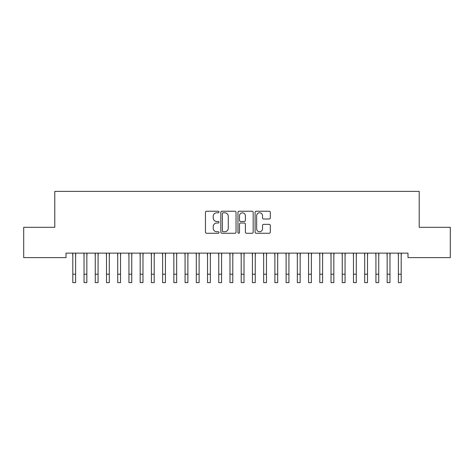 <?xml version="1.0" encoding="UTF-8"?>
<svg xmlns="http://www.w3.org/2000/svg" width="474" height="474" viewBox="0 0 474 474"><rect width="100%" height="100%" fill="white"/><g stroke="black" fill="none" stroke-linecap="round" stroke-linejoin="round"><path stroke-width="0.71" d="M219.041 212.008A0.77 0.77 0 0 0 218.265 211.232L206.557 211.232A1.102 1.102 0 0 0 205.455 212.334L205.455 232.171A1.102 1.102 0 0 0 206.557 233.273L218.265 233.273A0.77 0.77 0 0 0 219.041 232.503A0.77 0.77 0 0 0 218.265 231.733L216.754 231.733A3.525 3.525 0 0 1 213.223 228.207L213.223 226.554A3.525 3.525 0 0 1 216.754 223.023L218.265 223.023A0.77 0.77 0 0 0 219.041 222.253A0.77 0.77 0 0 0 218.265 221.482L216.754 221.482A3.525 3.525 0 0 1 213.223 217.957L213.223 216.304A3.525 3.525 0 0 1 216.754 212.779L218.265 212.779A0.77 0.77 0 0 0 219.041 212.008M269.202 219.006A1.102 1.102 0 0 0 270.304 217.904L270.304 212.334A1.102 1.102 0 0 0 269.202 211.232L256.203 211.232A1.102 1.102 0 0 0 255.101 212.334L255.101 232.171A1.102 1.102 0 0 0 256.203 233.273L269.202 233.273A1.102 1.102 0 0 0 270.304 232.171L270.304 225.452A1.102 1.102 0 0 0 269.202 224.35L263.639 224.35A1.102 1.102 0 0 0 262.537 225.452L262.537 228.782A2.945 2.945 0 0 1 259.592 231.733A2.945 2.945 0 0 1 256.641 228.782L256.641 215.723A2.945 2.945 0 0 1 259.592 212.779A2.945 2.945 0 0 1 262.537 215.723L262.537 217.904A1.102 1.102 0 0 0 263.639 219.006L269.202 219.006M407.978 253.128L66.022 253.128L66.022 257.619L23.7 257.619L23.7 227.307L54.794 227.307L54.794 191.383L419.206 191.383L419.206 227.307L450.3 227.307L450.3 257.619L407.978 257.619L407.978 253.128M236.034 212.334A1.102 1.102 0 0 0 234.932 211.232L221.933 211.232A1.102 1.102 0 0 0 220.831 212.334L220.831 232.171A1.102 1.102 0 0 0 221.933 233.273L234.932 233.273A1.102 1.102 0 0 0 236.034 232.171L236.034 212.334M239.068 211.232L252.067 211.232A1.102 1.102 0 0 1 253.169 212.334L253.169 232.171A1.102 1.102 0 0 1 252.067 233.273L246.504 233.273A1.102 1.102 0 0 1 245.402 232.171L245.402 224.125A1.102 1.102 0 0 0 244.3 223.023L240.608 223.023A1.102 1.102 0 0 0 239.506 224.125L239.506 232.503A0.77 0.77 0 0 1 238.736 233.273A0.77 0.77 0 0 1 237.966 232.503L237.966 212.334A1.102 1.102 0 0 1 239.068 211.232M223.141 212.779A0.77 0.77 0 0 0 222.371 213.549L222.371 230.962A0.77 0.77 0 0 0 223.141 231.733L224.741 231.733A3.525 3.525 0 0 0 228.267 228.207L228.267 216.304A3.525 3.525 0 0 0 224.741 212.779L223.141 212.779M245.402 215.783A2.945 2.945 0 0 0 242.457 212.832A2.945 2.945 0 0 0 239.506 215.783L239.506 220.38A1.102 1.102 0 0 0 240.608 221.482L244.3 221.482A1.102 1.102 0 0 0 245.402 220.38L245.402 215.783M75.621 257.358L75.763 253.128M72.812 257.358L72.67 253.128M72.812 274.197L75.621 274.197L75.621 282.617L72.812 282.617L72.812 253.477M75.621 274.197L75.621 253.477M86.849 257.358L86.991 253.128M84.04 257.358L83.898 253.128M98.077 257.358L98.219 253.128M95.268 257.358L95.126 253.128M84.04 274.197L86.849 274.197L86.849 282.617L84.04 282.617L84.04 253.477M86.849 274.197L86.849 253.477M95.268 274.197L98.077 274.197L98.077 282.617L95.268 282.617L95.268 253.477M98.077 274.197L98.077 253.477M109.298 257.358L109.441 253.128M106.496 257.358L106.354 253.128M120.526 257.358L120.669 253.128M117.718 257.358L117.576 253.128M106.496 274.197L109.298 274.197L109.298 282.617L106.496 282.617L106.496 253.477M109.298 274.197L109.298 253.477M117.718 274.197L120.526 274.197L120.526 282.617L117.718 282.617L117.718 253.477M120.526 274.197L120.526 253.477M131.754 257.358L131.896 253.128M128.946 257.358L128.804 253.128M128.946 274.197L131.754 274.197L131.754 282.617L128.946 282.617L128.946 253.477M131.754 274.197L131.754 253.477M142.982 257.358L143.124 253.128M140.174 257.358L140.031 253.128M140.174 274.197L142.982 274.197L142.982 282.617L140.174 282.617L140.174 253.477M142.982 274.197L142.982 253.477M154.204 257.358L154.346 253.128M151.402 257.358L151.259 253.128M165.432 257.358L165.574 253.128M162.623 257.358L162.481 253.128M176.66 257.358L176.802 253.128M173.851 257.358L173.709 253.128M187.888 257.358L188.03 253.128M185.079 257.358L184.937 253.128M199.11 257.358L199.252 253.128M196.307 257.358L196.165 253.128M210.338 257.358L210.48 253.128M207.529 257.358L207.387 253.128M221.565 257.358L221.708 253.128M218.757 257.358L218.615 253.128M232.787 257.358L232.935 253.128M229.985 257.358L229.843 253.128M244.015 257.358L244.157 253.128M241.213 257.358L241.065 253.128M255.243 257.358L255.385 253.128M252.435 257.358L252.292 253.128M266.471 257.358L266.613 253.128M263.663 257.358L263.52 253.128M277.693 257.358L277.835 253.128M274.89 257.358L274.748 253.128M288.921 257.358L289.063 253.128M286.112 257.358L285.97 253.128M300.149 257.358L300.291 253.128M297.34 257.358L297.198 253.128M311.377 257.358L311.519 253.128M308.568 257.358L308.426 253.128M322.598 257.358L322.741 253.128M319.796 257.358L319.654 253.128M333.826 257.358L333.969 253.128M331.018 257.358L330.876 253.128M345.054 257.358L345.196 253.128M342.246 257.358L342.104 253.128M356.282 257.358L356.424 253.128M353.474 257.358L353.331 253.128M367.504 257.358L367.646 253.128M364.702 257.358L364.559 253.128M378.732 257.358L378.874 253.128M375.923 257.358L375.781 253.128M151.402 274.197L154.204 274.197L154.204 282.617L151.402 282.617L151.402 253.477M154.204 274.197L154.204 253.477M162.623 274.197L165.432 274.197L165.432 282.617L162.623 282.617L162.623 253.477M165.432 274.197L165.432 253.477M173.851 274.197L176.66 274.197L176.66 282.617L173.851 282.617L173.851 253.477M176.66 274.197L176.66 253.477M185.079 274.197L187.888 274.197L187.888 282.617L185.079 282.617L185.079 253.477M187.888 274.197L187.888 253.477M196.307 274.197L199.11 274.197L199.11 282.617L196.307 282.617L196.307 253.477M199.11 274.197L199.11 253.477M207.529 274.197L210.338 274.197L210.338 282.617L207.529 282.617L207.529 253.477M210.338 274.197L210.338 253.477M218.757 274.197L221.565 274.197L221.565 282.617L218.757 282.617L218.757 253.477M221.565 274.197L221.565 253.477M229.985 274.197L232.787 274.197L232.787 282.617L229.985 282.617L229.985 253.477M232.787 274.197L232.787 253.477M241.213 274.197L244.015 274.197L244.015 282.617L241.213 282.617L241.213 253.477M244.015 274.197L244.015 253.477M252.435 274.197L255.243 274.197L255.243 282.617L252.435 282.617L252.435 253.477M255.243 274.197L255.243 253.477M263.663 274.197L266.471 274.197L266.471 282.617L263.663 282.617L263.663 253.477M266.471 274.197L266.471 253.477M274.89 274.197L277.693 274.197L277.693 282.617L274.89 282.617L274.89 253.477M277.693 274.197L277.693 253.477M286.112 274.197L288.921 274.197L288.921 282.617L286.112 282.617L286.112 253.477M288.921 274.197L288.921 253.477M297.34 274.197L300.149 274.197L300.149 282.617L297.34 282.617L297.34 253.477M300.149 274.197L300.149 253.477M308.568 274.197L311.377 274.197L311.377 282.617L308.568 282.617L308.568 253.477M311.377 274.197L311.377 253.477M319.796 274.197L322.598 274.197L322.598 282.617L319.796 282.617L319.796 253.477M322.598 274.197L322.598 253.477M331.018 274.197L333.826 274.197L333.826 282.617L331.018 282.617L331.018 253.477M333.826 274.197L333.826 253.477M342.246 274.197L345.054 274.197L345.054 282.617L342.246 282.617L342.246 253.477M345.054 274.197L345.054 253.477M353.474 274.197L356.282 274.197L356.282 282.617L353.474 282.617L353.474 253.477M356.282 274.197L356.282 253.477M364.702 274.197L367.504 274.197L367.504 282.617L364.702 282.617L364.702 253.477M367.504 274.197L367.504 253.477M375.923 274.197L378.732 274.197L378.732 282.617L375.923 282.617L375.923 253.477M378.732 274.197L378.732 253.477M389.96 257.358L390.102 253.128M387.151 257.358L387.009 253.128M387.151 274.197L389.96 274.197L389.96 282.617L387.151 282.617L387.151 253.477M389.96 274.197L389.96 253.477M401.188 257.358L401.33 253.128M398.379 257.358L398.237 253.128M398.379 274.197L401.188 274.197L401.188 282.617L398.379 282.617L398.379 253.477M401.188 274.197L401.188 253.477"/></g></svg>
